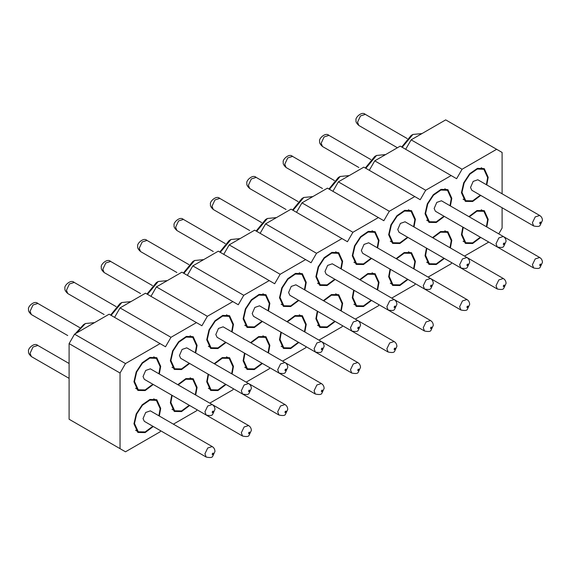 <?xml version="1.0" encoding="UTF-8"?>
<svg xmlns="http://www.w3.org/2000/svg" width="571" height="571" viewBox="0 0 571 571"><rect width="100%" height="100%" fill="white"/><g stroke="black" fill="none" stroke-linecap="round" stroke-linejoin="round"><path stroke-width="0.86" d="M498.754 233.867L502.102 228.072L502.102 207.744M502.102 193.783L502.102 152.443L496.642 149.295L462.075 169.252L411.134 139.838L405.674 149.295M464.48 256.094L488.776 242.068M451.775 262.724L451.161 263.788L428.093 277.099M415.388 283.73L414.774 284.793L391.706 298.112M379.001 304.736L378.387 305.806L355.319 319.118M342.614 325.741L342 326.812L318.932 340.123M260.126 233.325L265.586 223.868L316.527 253.281L311.067 262.739L305.613 259.584L280.14 274.287L274.68 283.744L269.226 280.589L243.753 295.3L238.293 304.75L232.84 301.602L207.366 316.305L201.906 325.755L196.453 322.608L170.979 337.311L165.519 346.768L160.066 343.614L125.499 363.57L120.038 373.027L120.038 448.656L125.499 451.804L160.066 431.847L160.679 430.784M265.586 223.868L291.053 209.164L342 238.578L316.527 253.281M342 238.578L347.454 241.726L352.914 232.276L301.973 202.862L296.513 212.319M301.973 202.862L327.44 188.159L378.387 217.565L352.914 232.276M378.387 217.565L383.84 220.72L389.301 211.27L338.36 181.856L332.9 191.306M338.36 181.856L363.827 167.153L414.774 196.56L389.301 211.27M414.774 196.56L420.227 199.714L425.688 190.257L374.747 160.851L369.287 170.301M374.747 160.851L400.214 146.14L451.161 175.554L425.688 190.257M451.161 175.554L456.614 178.702L462.075 169.252M496.642 149.295L445.701 119.881L411.134 139.838M341.244 268.977L342.636 261.318L338.717 252.66L331.872 252.389L324.142 257.728L318.147 266.878L315.891 276.757L319.81 285.414L327.097 285.529L335.198 279.447M377.631 247.964L379.023 240.312L375.104 231.655L368.259 231.383L360.529 236.722L354.534 245.873L352.278 255.751L356.197 264.409L363.484 264.516L371.585 258.442M414.018 226.958L415.41 219.3L411.491 210.642L404.646 210.371L396.916 215.71L390.921 224.867L388.665 234.745L392.584 243.403L399.871 243.51L407.972 237.429M450.405 205.953L451.797 198.294L447.878 189.636L441.033 189.365L433.303 194.704L427.301 203.854L425.052 213.732L428.964 222.39L436.258 222.504L444.359 216.423M486.792 184.947L488.184 177.288L484.265 168.631L477.42 168.359L469.69 173.698L463.688 182.848L461.439 192.727L465.351 201.385L472.645 201.492L480.746 195.418M341.244 310.988L342.636 303.337L338.717 294.679L331.43 294.565L323.329 300.646M317.283 311.116L315.891 318.775L319.81 327.433L327.097 327.54L335.198 321.466M377.631 289.982L379.023 282.324L375.104 273.666L367.817 273.559L359.716 279.64M353.67 290.111L352.278 297.769L356.197 306.427L363.484 306.534L371.585 300.453M414.018 268.977L415.41 261.318L411.491 252.66L404.204 252.553L396.103 258.627M390.05 269.105L388.665 276.757L392.584 285.414L399.871 285.529L407.972 279.447M450.405 247.964L451.797 240.312L447.878 231.655L440.591 231.54L432.49 237.622M426.437 248.092L425.052 255.751L428.964 264.409L436.258 264.516L444.359 258.442M486.792 226.958L488.184 219.3L484.265 210.649L476.978 210.535L468.877 216.616M462.824 227.087L461.439 234.745L465.351 243.403L472.645 243.51L480.746 237.429M305.613 259.584L254.666 230.17L229.199 244.88L280.14 274.287M223.739 254.331L229.199 244.88M269.226 280.589L218.279 251.183L192.812 265.886L243.753 295.3M187.352 275.343L192.812 265.886M232.84 301.602L181.892 272.189L156.425 286.892L207.366 316.305M150.965 296.349L156.425 286.892M196.453 322.608L145.505 293.194L120.038 307.905L170.979 337.311M114.578 317.355L120.038 307.905M160.066 343.614L109.118 314.207L74.551 334.163L69.098 343.614L69.098 419.242L120.038 448.656M282.545 361.136L305.613 347.818L306.227 346.754M173.384 424.16L196.453 410.842L197.066 409.778M209.771 403.147L232.84 389.836L233.453 388.765M246.158 382.142L269.226 368.823L269.84 367.76M159.309 374.012L160.701 366.354L156.782 357.703L149.937 357.425L142.208 362.763L136.212 371.921L133.957 381.799L137.875 390.457L145.162 390.564L153.264 384.483M195.696 353.006L197.088 345.348L193.169 336.69L186.324 336.419L178.595 341.758L172.599 350.908L170.344 360.786L174.262 369.444L181.549 369.558L189.651 363.477M232.083 332.001L233.475 324.342L229.556 315.684L222.711 315.413L214.981 320.752L208.986 329.902L206.731 339.781L210.649 348.438L217.936 348.553L226.037 342.472M268.47 310.988L269.862 303.337L265.943 294.679L259.098 294.4L251.368 299.739L245.373 308.897L243.118 318.775L247.036 327.433L254.323 327.54L262.424 321.466M304.857 289.982L306.249 282.324L302.33 273.666L295.485 273.395L287.755 278.734L281.76 287.884L279.505 297.769L283.423 306.42L290.71 306.534L298.811 300.453M159.309 416.031L160.701 408.372L156.782 399.714L149.937 399.443L142.208 404.782L136.212 413.932L133.957 423.81L137.875 432.468L145.162 432.582L153.264 426.501M195.696 395.018L197.088 387.366L193.169 378.709L185.882 378.594L177.781 384.676M171.735 395.146L170.344 402.805L174.262 411.463L181.549 411.57L189.651 405.496M232.083 374.012L233.475 366.361L229.556 357.703L222.269 357.589L214.168 363.67M208.122 374.141L206.731 381.799L210.649 390.457L217.936 390.564L226.037 384.49M268.47 353.006L269.862 345.348L265.943 336.69L258.656 336.583L250.555 342.657M244.509 353.135L243.118 360.793L247.036 369.444L254.323 369.558L262.424 363.477M304.857 332.001L306.249 324.342L302.33 315.684L295.043 315.577L286.942 321.651M280.896 332.122L279.505 339.781L283.423 348.438L290.71 348.553L298.811 342.472M125.499 363.57L74.551 334.163M120.038 373.027L69.098 343.614M153.72 398.843L156.397 400.385L149.83 400.121L142.422 405.246L136.662 414.025L134.499 423.496L138.261 431.804L145.155 431.94L152.857 426.266M158.902 415.795L160.151 408.686L156.397 400.385M143.05 418.564L145.691 412.476L150.351 410.856L212.212 446.572L207.737 447.999L204.932 453.795L206.16 457.043L144.306 421.327L143.05 418.564M172.142 395.382L170.886 402.491L174.647 410.792L181.542 410.934L189.244 405.26M195.289 394.782L196.538 387.68L192.784 379.38L185.882 379.237L178.188 384.911M180.65 400.3L242.547 436.037L241.319 432.789L244.124 426.987L248.592 425.559L212.276 404.589M208.529 374.376L207.273 381.485L211.034 389.786L217.929 389.929L225.631 384.247M231.676 373.777L232.925 366.675L229.171 358.367L222.269 358.231L214.575 363.905M217.037 379.294L278.933 415.024L277.706 411.777L280.511 405.981L284.979 404.553L248.663 383.584M244.916 353.37L243.66 360.472L247.421 368.78L254.316 368.916L262.018 363.242M268.063 352.771L269.312 345.662L265.558 337.361L258.656 337.218L250.962 342.9M253.424 358.281L315.32 394.019L314.093 390.771L316.898 384.975L321.366 383.548L285.05 362.578M281.303 332.358L280.047 339.467L283.808 347.775L290.703 347.91L298.405 342.236M304.45 331.765L305.699 324.656L301.945 316.355L295.043 316.213L287.349 321.887M289.811 337.275L351.707 373.013L350.48 369.765L353.285 363.963L357.753 362.542L321.437 341.565M317.69 311.352L316.434 318.461L320.195 326.762L327.09 326.905L334.792 321.23M340.837 310.752L342.086 303.651L338.332 295.343L331.43 295.207L323.736 300.881M326.198 316.27L388.094 352.007L386.867 348.76L389.672 342.957L394.14 341.529L357.824 320.559M354.077 290.346L352.821 297.455L356.582 305.756L363.477 305.899L371.179 300.218M377.224 289.747L378.473 282.638L374.719 274.337L367.817 274.194L360.123 279.876M362.585 295.257L424.481 330.994L423.254 327.747L426.059 321.951L430.527 320.524L394.211 299.554M390.464 269.341L389.208 276.443L392.969 284.751L399.864 284.886L407.566 279.212M413.611 268.741L414.86 261.632L411.106 253.331L404.204 253.189L396.51 258.863M398.972 274.251L460.868 309.989L459.641 306.741L462.446 300.938L466.914 299.518L430.598 278.548M426.851 248.328L425.595 255.437L429.356 263.738L436.251 263.881L443.952 258.206M449.998 247.728L451.247 240.627L447.493 232.318L440.591 232.183L432.897 237.857M435.359 253.246L497.255 288.983L496.028 285.736L498.833 279.933L503.301 278.505L466.978 257.535M463.238 227.322L461.982 234.431L465.743 242.732L472.638 242.875L480.339 237.193M486.385 226.723L487.634 219.621L483.88 211.313L476.978 211.17L469.283 216.852M471.746 232.233L533.642 267.97L532.415 264.723L535.22 258.927L539.688 257.5L503.365 236.53M75.315 333.721L83.609 324.578L85.429 323.529L94.515 322.636M76.343 333.129L85.429 323.529M153.72 356.825L156.397 358.367L149.83 358.11L142.422 363.227L136.662 372.007L134.499 381.485L138.261 389.786L145.155 389.929L152.857 384.247M158.902 373.777L160.151 366.675L156.397 358.367M143.05 376.546L145.691 370.458L150.351 368.837L212.212 404.553L207.737 405.981L204.932 411.777L206.16 415.024L144.306 379.315L143.05 376.546M110.61 315.064L119.996 303.572L121.816 302.523L130.902 301.631M111.109 315.349L121.816 302.523M190.107 335.819L192.784 337.361L186.217 337.097L178.809 342.222L173.049 351.001L170.886 360.472L174.647 368.78L181.542 368.916L189.244 363.242M195.289 352.771L196.538 345.662L192.784 337.361M179.437 355.54L182.078 349.452L186.738 347.832L248.592 383.548L244.124 384.975L241.319 390.771L242.547 394.019L180.693 358.303L179.437 355.54M146.997 294.058L156.383 282.566L158.203 281.51L167.289 280.625M147.496 294.343L158.203 281.51M226.494 314.807L229.171 316.355L222.604 316.091L215.196 321.209L209.436 329.988L207.273 339.467L211.034 347.768L217.929 347.91L225.631 342.236M231.676 331.765L232.925 324.656L229.171 316.355M215.824 334.527L218.465 328.446L223.125 326.826L284.979 362.535L280.511 363.963L277.706 369.765L278.933 373.013L217.08 337.297L215.824 334.527M183.384 273.045L192.77 261.554L194.59 260.504L203.676 259.612M183.883 273.338L194.59 260.504M262.881 293.801L265.558 295.343L258.991 295.086L251.583 300.203L245.823 308.982L243.66 318.461L247.421 326.762L254.316 326.905L262.018 321.23M268.063 310.752L269.312 303.651L265.558 295.343M252.211 313.522L254.852 307.441L259.512 305.82L321.366 341.529L316.898 342.957L314.093 348.753L315.32 352L253.467 316.291L252.211 313.522M219.771 252.039L229.157 240.548L230.977 239.499L240.063 238.607M220.27 252.332L230.977 239.499M299.268 272.795L301.945 274.337L295.378 274.073L287.97 279.198L282.21 287.977L280.047 297.448L283.808 305.756L290.703 305.899L298.405 300.218M304.45 289.747L305.699 282.638L301.945 274.337M288.598 292.516L291.239 286.428L295.899 284.808L357.753 320.524L353.285 321.951L350.48 327.747L351.707 330.994L289.854 295.286L288.598 292.516M256.158 231.034L265.544 219.542L267.364 218.486L276.45 217.601M256.657 231.319L267.364 218.486M335.655 251.782L338.332 253.331L331.765 253.067L324.357 258.192L318.597 266.964L316.434 276.443L320.195 284.751L327.09 284.886L334.792 279.212M340.837 268.741L342.086 261.632L338.332 253.331M324.985 271.503L327.626 265.422L332.286 263.802L394.14 299.518L389.672 300.938L386.867 306.741L388.094 309.989L326.241 274.273L324.985 271.503M292.545 210.021L301.931 198.53L303.751 197.48L312.837 196.595M293.044 210.314L303.751 197.48M372.042 230.777L374.719 232.318L368.152 232.062L360.744 237.179L354.984 245.958L352.821 255.437L356.582 263.738L363.477 263.881L371.179 258.206M377.224 247.728L378.473 240.627L374.719 232.318M361.372 250.498L364.012 244.417L368.673 242.796L430.527 278.505L426.059 279.933L423.254 285.736L424.481 288.983L362.628 253.267L361.372 250.498M328.932 189.015L338.317 177.524L340.138 176.475L349.224 175.583M329.431 189.308L340.138 176.475M408.429 209.771L411.106 211.313L404.539 211.049L397.13 216.173L391.371 224.953L389.208 234.431L392.969 242.732L399.864 242.875L407.566 237.193M413.611 226.723L414.86 219.621L411.106 211.313M397.759 229.492L400.399 223.404L405.06 221.784L466.914 257.5L462.446 258.927L459.641 264.723L460.868 267.97L399.015 232.261L397.759 229.492M365.319 168.01L374.704 156.518L376.525 155.469L385.611 154.577M365.818 168.295L376.525 155.469M444.816 188.765L447.493 190.307L440.926 190.043L433.517 195.168L427.758 203.947L425.595 213.418L429.356 221.726L436.251 221.862L443.952 216.188M449.998 205.717L451.247 198.608L447.493 190.307M434.146 208.486L436.786 202.398L441.447 200.778L503.301 236.494L498.833 237.914L496.028 243.717L497.255 246.965L435.402 211.249L434.146 208.486M401.706 146.997L411.091 135.505L412.912 134.456L421.998 133.571M402.205 147.289L412.912 134.456M481.203 167.753L483.88 169.302L477.313 169.037L469.904 174.155L464.144 182.934L461.982 192.413L465.743 200.714L472.638 200.856L480.339 195.182M486.385 184.704L487.634 177.602L483.88 169.302M470.533 187.474L473.173 181.392L477.834 179.772L539.688 215.481L535.22 216.909L532.415 222.711L533.642 225.959L471.789 190.243L470.533 187.474M212.191 454.273L212.191 454.202C212.648 453.053 213.076 452.832 213.461 453.538L213.461 453.61C212.997 454.759 212.576 454.98 212.191 454.273M248.578 433.268L248.578 433.196C249.035 432.047 249.463 431.826 249.848 432.532L249.848 432.604C249.384 433.753 248.963 433.974 248.578 433.268M284.958 412.262L284.965 412.191C285.421 411.041 285.85 410.82 286.235 411.527L286.235 411.598C285.771 412.74 285.35 412.961 284.958 412.262M321.345 391.249L321.352 391.178C321.808 390.036 322.237 389.815 322.622 390.514L322.622 390.585C322.158 391.735 321.737 391.956 321.345 391.249M357.731 370.244L357.739 370.172C358.195 369.023 358.624 368.802 359.009 369.508L359.002 369.58C358.545 370.729 358.124 370.95 357.731 370.244M394.118 349.238L394.126 349.166C394.582 348.017 395.011 347.796 395.396 348.503L395.389 348.574C394.932 349.716 394.511 349.937 394.118 349.238M430.505 328.225L430.513 328.154C430.969 327.012 431.398 326.79 431.783 327.49L431.776 327.561C431.319 328.71 430.898 328.932 430.505 328.225M466.892 307.219L466.9 307.148C467.356 305.999 467.785 305.778 468.17 306.484L468.163 306.556C467.706 307.705 467.285 307.926 466.892 307.219M503.279 286.214L503.287 286.142C503.743 284.993 504.172 284.772 504.557 285.479L504.55 285.55C504.093 286.699 503.672 286.92 503.279 286.214M539.666 265.208L539.674 265.137C540.13 263.988 540.559 263.766 540.944 264.473L540.937 264.544C540.48 265.686 540.059 265.908 539.666 265.208M212.191 412.262L212.191 412.191C212.648 411.041 213.076 410.82 213.461 411.527L213.461 411.598C212.997 412.74 212.576 412.961 212.191 412.262M248.578 391.249L248.578 391.178C249.035 390.029 249.463 389.807 249.848 390.514L249.848 390.585C249.384 391.735 248.963 391.956 248.578 391.249M284.958 370.244L284.965 370.172C285.421 369.023 285.85 368.802 286.235 369.508L286.235 369.58C285.771 370.729 285.35 370.95 284.958 370.244M321.345 349.238L321.352 349.166C321.808 348.017 322.237 347.796 322.622 348.503L322.622 348.574C322.158 349.716 321.737 349.937 321.345 349.238M357.731 328.225L357.739 328.154C358.195 327.012 358.624 326.79 359.009 327.49L359.002 327.561C358.545 328.71 358.124 328.932 357.731 328.225M394.118 307.219L394.126 307.148C394.582 305.999 395.011 305.778 395.396 306.484L395.389 306.556C394.932 307.705 394.511 307.926 394.118 307.219M430.505 286.214L430.513 286.142C430.969 284.993 431.398 284.772 431.783 285.479L431.776 285.55C431.319 286.692 430.898 286.913 430.505 286.214M466.892 265.201L466.9 265.13C467.356 263.988 467.785 263.766 468.17 264.466L468.163 264.537C467.706 265.686 467.285 265.908 466.892 265.201M503.279 244.195L503.287 244.124C503.743 242.975 504.172 242.754 504.557 243.46L504.55 243.531C504.093 244.681 503.672 244.902 503.279 244.195M539.666 223.19L539.674 223.118C540.13 221.969 540.559 221.748 540.944 222.454L540.937 222.526C540.48 223.675 540.059 223.896 539.666 223.19M69.098 378.352L31.391 356.582C29.114 354.505 28.165 352.828 28.55 351.536L28.557 351.215C27.372 349.059 34.253 341.95 37.822 345.441L33.011 347.018L30.063 353.321L31.362 356.568M152.507 285.607L110.596 261.411C107.027 257.914 100.146 265.03 101.331 267.178L101.324 267.506C100.939 268.791 101.888 270.476 104.165 272.553L140.523 293.544M334.442 180.572L292.53 156.375C288.962 152.878 282.081 159.987 283.266 162.143L283.259 162.471C282.873 163.756 283.816 165.44 286.1 167.517L322.458 188.509M37.843 303.444L33.011 305L30.063 311.302L31.362 314.557M74.23 282.431L69.398 283.994L66.45 290.296L67.749 293.544M110.617 261.425L105.785 262.988L102.837 269.284L104.136 272.538M147.004 240.42L142.172 241.976L139.224 248.278L140.523 251.533M183.391 219.407L178.559 220.97L175.611 227.272L176.91 230.52M249.648 230.498L213.326 209.528C211.049 207.451 210.099 205.774 210.485 204.482L210.492 204.161C209.307 202.006 216.188 194.889 219.756 198.387L214.946 199.964L211.998 206.259L213.297 209.514M256.165 177.395L251.333 178.959L248.385 185.254L249.684 188.509M292.552 156.39L287.72 157.946L284.772 164.248L286.071 167.503M321.159 143.242L322.458 146.49C320.203 144.427 319.26 142.75 319.646 141.458L319.653 141.137C318.468 138.981 325.349 131.872 328.917 135.363L324.107 136.94L321.159 143.242M365.326 114.371L360.494 115.934L357.546 122.23L358.845 125.484M206.16 457.043C210 457.878 212.162 457.657 212.662 456.365L214.967 451.44C214.867 449.263 213.954 447.635 212.212 446.572M37.822 345.441L69.098 363.499M135.584 430.256L138.261 431.804M242.547 436.037C246.386 436.872 248.549 436.644 249.049 435.352L251.354 430.434C251.254 428.25 250.341 426.63 248.592 425.559M79.733 327.626L37.822 303.429C34.253 299.932 27.372 307.048 28.557 309.197L28.55 309.525C28.165 310.81 29.114 312.494 31.391 314.571L67.713 335.541M171.971 409.25L174.647 410.792M190.107 377.831L192.784 379.38M278.933 415.024C282.773 415.866 284.936 415.638 285.436 414.346L287.741 409.421C287.641 407.244 286.728 405.624 284.979 404.553M116.12 306.62L74.209 282.417C70.64 278.926 63.759 286.035 64.944 288.191L64.937 288.512C64.552 289.804 65.501 291.481 67.778 293.558L104.1 314.528M208.358 388.244L211.034 389.786M226.494 356.825L229.171 358.367M315.32 394.019C319.16 394.861 321.323 394.632 321.823 393.34L324.128 388.416C324.028 386.239 323.115 384.611 321.366 383.548M244.745 367.239L247.421 368.78M262.881 335.819L265.558 337.361M351.707 373.013C355.547 373.848 357.71 373.62 358.21 372.328L360.515 367.41C360.415 365.233 359.502 363.606 357.753 362.542M188.894 264.601L146.983 240.405C143.414 236.908 136.533 244.024 137.718 246.172L137.711 246.501C137.326 247.785 138.275 249.47 140.552 251.547L176.874 272.517M281.132 346.226L283.808 347.775M299.268 314.807L301.945 316.355M388.094 352.007C391.934 352.842 394.097 352.614 394.597 351.322L396.902 346.397C396.802 344.22 395.889 342.6 394.14 341.529M225.281 243.596L183.37 219.392C179.801 215.902 172.92 223.011 174.105 225.167L174.098 225.495C173.712 226.78 174.662 228.457 176.939 230.534L213.261 251.504M317.519 325.22L320.195 326.762M335.655 293.801L338.332 295.343M424.481 330.994C428.321 331.837 430.484 331.608 430.984 330.316L433.289 325.391C433.189 323.215 432.268 321.594 430.527 320.524M353.906 304.215L356.582 305.756M372.042 272.795L374.719 274.337M460.868 309.989C464.708 310.824 466.871 310.603 467.371 309.311L469.676 304.386C469.576 302.209 468.655 300.582 466.914 299.518M298.055 201.577L256.143 177.381C252.575 173.884 245.694 181 246.879 183.148L246.872 183.477C246.486 184.761 247.429 186.446 249.713 188.523L286.035 209.493M390.293 283.202L392.969 284.751M408.429 251.782L411.106 253.331M497.255 288.983C501.095 289.818 503.258 289.59 503.758 288.298L506.063 283.38C505.963 281.196 505.042 279.576 503.301 278.505M426.68 262.196L429.356 263.738M444.816 230.777L447.493 232.318M533.642 267.97C537.482 268.813 539.645 268.584 540.145 267.292L542.45 262.367C542.35 260.19 541.429 258.57 539.688 257.5M322.487 146.504L358.809 167.474M463.067 241.19L465.743 242.732M481.203 209.771L483.88 211.313M206.16 415.024C210 415.866 212.162 415.638 212.662 414.346L214.967 409.421C214.867 407.244 213.954 405.624 212.212 404.553M135.584 388.244L138.261 389.786M242.547 394.019C246.386 394.854 248.549 394.632 249.049 393.34L251.354 388.416C251.254 386.239 250.341 384.611 248.592 383.548M171.971 367.232L174.647 368.78M278.933 373.013C282.773 373.848 284.936 373.62 285.436 372.328L287.741 367.41C287.641 365.226 286.728 363.606 284.979 362.535M208.358 346.226L211.034 347.768M315.32 352C319.16 352.842 321.323 352.614 321.823 351.322L324.128 346.397C324.028 344.22 323.115 342.6 321.366 341.529M244.745 325.22L247.421 326.762M351.707 330.994C355.547 331.837 357.71 331.608 358.21 330.316L360.515 325.391C360.415 323.215 359.502 321.587 357.753 320.524M281.132 304.215L283.808 305.756M388.094 309.989C391.934 310.824 394.097 310.595 394.597 309.304L396.902 304.386C396.802 302.209 395.889 300.582 394.14 299.518M219.756 198.387L261.668 222.59M317.519 283.202L320.195 284.751M424.481 288.983C428.321 289.818 430.484 289.59 430.984 288.298L433.289 283.373C433.189 281.196 432.268 279.576 430.527 278.505M353.906 262.196L356.582 263.738M460.868 267.97C464.708 268.813 466.871 268.584 467.371 267.292L469.676 262.367C469.576 260.19 468.655 258.57 466.914 257.5M390.293 241.19L392.969 242.732M497.255 246.965C501.095 247.8 503.258 247.578 503.758 246.287L506.063 241.362C505.963 239.185 505.042 237.557 503.301 236.494M328.917 135.363L370.829 159.566M426.68 220.178L429.356 221.726M533.642 225.959C537.482 226.794 539.645 226.566 540.145 225.274L542.45 220.356C542.35 218.172 541.429 216.552 539.688 215.481M407.216 138.553L365.304 114.357C361.736 110.86 354.855 117.976 356.04 120.124L356.033 120.452C355.647 121.737 356.589 123.422 358.873 125.499L397.423 147.753M463.067 199.172L465.743 200.714"/></g></svg>
